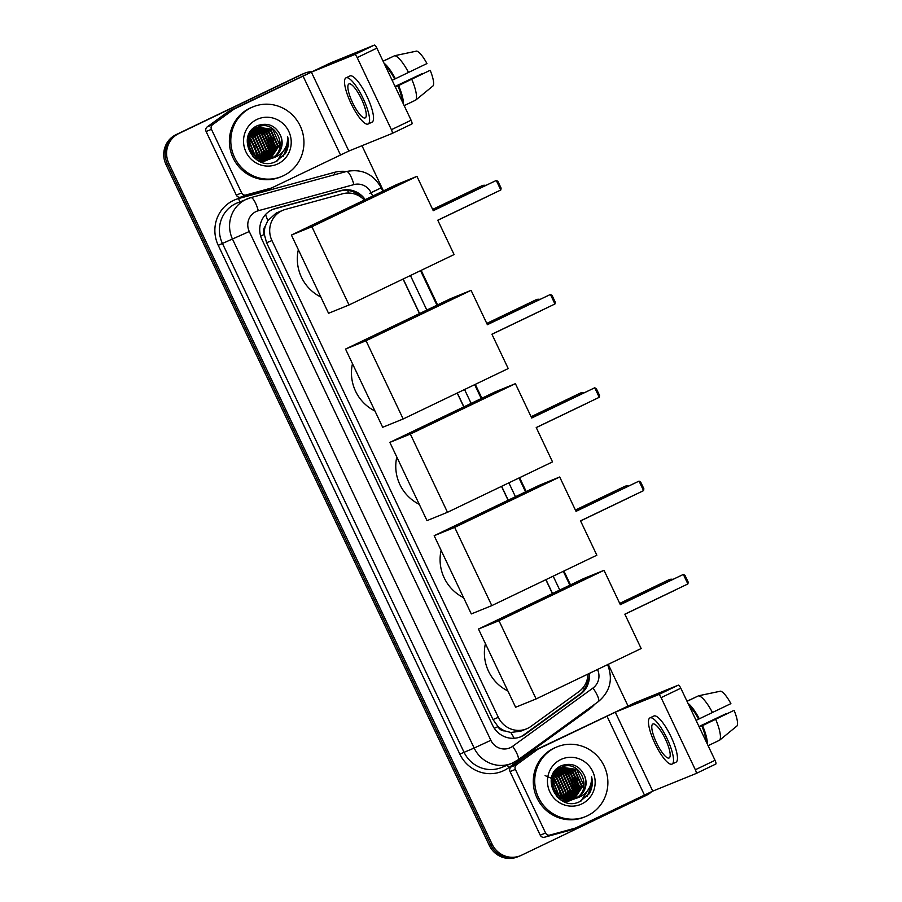 <?xml version="1.0" encoding="UTF-8"?>
<svg xmlns="http://www.w3.org/2000/svg" width="902" height="902" viewBox="0 0 902 902"><rect width="100%" height="100%" fill="white"/><g stroke="black" fill="none" stroke-linecap="round" stroke-linejoin="round"><path stroke-width="1.35" d="M364.329 200.086A22.595 21.84 67.9 0 0 342.591 193.783L285.517 209.377A22.595 21.84 67.9 0 0 283.138 210.189L276.192 213.052L267.77 220.697L265.289 226.244A7.532 7.284 67.9 0 0 264.263 234.43L260.655 236.144M283.138 210.189A22.595 21.84 67.9 0 0 281.943 210.707A22.595 21.84 67.9 0 0 271.942 240.563L498.344 717.361A22.595 21.84 67.9 0 0 526.543 728.85A22.595 21.84 67.9 0 0 530.996 726.369L578.971 691.575A22.595 21.84 67.9 0 0 587.946 674.065M504.94 730.936A22.595 21.84 -112.1 0 1 497.791 726.234L497.96 726.595A7.532 7.284 67.9 0 0 504.94 730.936L510.78 732.469L520.815 731.172L526.543 728.85M264.263 234.43L264.433 234.779A22.595 21.84 -112.1 0 1 265.289 226.244M264.433 234.779L266.586 242.739L492.988 719.537L497.791 726.234M552.407 593.572L545.823 579.693M508.097 500.249L501.512 486.37M463.786 406.926L457.201 393.046M419.475 313.603L403.07 279.045M651.819 791.528A22.595 21.84 -112.1 0 1 646.272 795.372L521.536 855.22A22.595 21.84 -112.1 0 1 520.353 855.739L518.921 856.325A22.595 21.84 -112.1 0 1 490.722 844.836L167.422 163.961A22.595 21.84 -112.1 0 1 177.423 134.105L302.17 74.257A22.595 21.84 -112.1 0 1 303.354 73.739A22.595 21.84 -112.1 0 0 302.17 74.257L177.423 134.105A22.595 21.84 -112.1 0 0 167.422 163.961L490.722 844.836A22.595 21.84 -112.1 0 0 518.921 856.325L517.5 856.9A22.595 21.84 -112.1 0 1 489.301 845.422L165.991 164.536A22.595 21.84 -112.1 0 1 176.003 134.68L300.738 74.843A22.595 21.84 -112.1 0 1 301.922 74.314L304.775 73.152A22.595 21.84 -112.1 0 1 311.472 71.641M365.22 199.658A22.595 21.84 67.9 0 0 341.193 190.491L275.55 208.43A22.595 21.84 67.9 0 0 273.171 209.241A22.595 21.84 67.9 0 0 271.987 209.771A22.595 21.84 67.9 0 0 261.975 239.616L492.582 725.276A22.595 21.84 67.9 0 0 520.781 736.754A22.595 21.84 67.9 0 0 525.246 734.284L580.403 694.269A22.595 21.84 67.9 0 0 589.209 673.456M520.353 855.739A22.595 21.84 -112.1 0 1 492.154 844.261L168.843 163.375A22.595 21.84 -112.1 0 1 178.855 133.53L303.591 73.682A22.595 21.84 -112.1 0 1 304.775 73.152M361.973 145.707L383.44 190.908M421.166 270.363L437.571 304.91M475.298 384.365L481.882 398.233M519.608 477.688L526.204 491.556M563.919 571.011L570.515 584.891M608.241 664.334L627.961 705.871M552.543 593.505L545.958 579.636M508.232 500.182L501.636 486.313M463.91 406.858L457.325 392.99M419.599 313.535L403.194 278.989M587.901 675.203A22.595 21.84 -112.1 0 1 578.983 694.856L523.814 734.859A22.595 21.84 -112.1 0 1 520.071 737.035M272.46 209.546A22.595 21.84 -112.1 0 1 274.129 209.016L339.772 191.066A22.595 21.84 -112.1 0 1 362.029 197.966M266.496 190.029A3.766 3.642 -112.1 0 1 265.898 190.254L240.608 197.166A3.766 3.642 -112.1 0 1 236.313 195.114L241.657 192.938L211.451 129.336L206.107 131.512A3.766 3.642 -112.1 0 1 207.234 126.866L228.477 111.453A3.766 3.642 -112.1 0 1 229.029 111.126L331.068 62.7L374.375 45.1A3.766 0.958 64.4 0 1 376.878 48.144L357.181 57.593A3.766 0.958 -115.6 0 0 354.678 54.548L311.37 72.149L234.373 108.95A3.766 3.642 67.9 0 0 233.821 109.277L212.579 124.69A3.766 3.642 67.9 0 0 211.451 129.336M236.313 195.114L206.107 131.512M411.109 120.237A3.766 0.958 64.4 0 1 411.853 124.002A3.766 0.958 64.4 0 1 411.842 124.002L392.167 133.44A3.766 0.958 -115.6 0 0 392.156 133.451A3.766 0.958 -115.6 0 0 391.412 129.685L411.109 120.237L376.878 48.144M391.412 129.685L357.181 57.593M411.853 124.002L392.156 133.451L348.837 151.051L271.84 187.853A3.766 3.642 67.9 0 1 271.637 187.943L266.293 190.119M241.657 192.938A3.766 3.642 67.9 0 0 245.953 194.99L271.243 188.078A3.766 3.642 67.9 0 0 271.637 187.943M361.522 99.119A18.829 4.803 -115.6 0 0 348.916 83.954A18.829 4.803 -115.6 0 0 352.614 102.738A18.829 4.803 -115.6 0 0 365.209 117.903A18.829 4.803 -115.6 0 0 361.522 99.119M401.897 100.844A21.84 5.57 -115.6 0 0 397.906 85.882L429.093 70.807L395.335 86.998M395.38 87.099L397.906 85.882M368.14 124.014L372.075 122.131A25.606 6.528 -115.6 0 0 367.069 96.582A25.606 6.528 -115.6 0 0 349.931 75.96L345.985 77.843A25.606 6.528 -115.6 0 0 351.002 103.392A25.606 6.528 -115.6 0 0 368.14 124.014A25.606 6.528 -115.6 0 0 363.123 98.465A25.606 6.528 -115.6 0 0 345.985 77.843M403.352 103.888A24.85 6.337 -115.6 0 0 398.628 85.589M393.396 56.33L383.057 61.156M395.132 86.592L422.192 73.603L395.065 86.445M430.198 70.356A19.585 4.995 -115.6 0 1 433.163 85.791L415.766 100.077L404.175 105.635M415.766 100.077A24.85 6.337 -115.6 0 0 411.763 79.297M408.538 72.487A24.85 6.337 -115.6 0 0 394.693 55.698L416.679 51.087A19.585 4.995 -115.6 0 1 426.962 63.557L392.144 80.301M394.681 79.083A21.84 5.57 -115.6 0 0 385.47 66.241M395.403 78.79A24.85 6.337 -115.6 0 0 384.026 63.196M383.102 61.257L394.693 55.698M283.521 175.676A37.658 36.407 -112.1 0 1 281.548 176.544A37.658 36.407 -112.1 0 1 234.08 156.396A37.658 36.407 -112.1 0 1 251.23 107.654A37.658 36.407 -112.1 0 1 253.203 106.774A37.658 36.407 -112.1 0 1 300.659 126.934A37.658 36.407 -112.1 0 1 283.521 175.676M281.548 176.544L280.116 177.13A37.658 36.407 -112.1 0 1 232.66 156.971A37.658 36.407 -112.1 0 1 249.798 108.229A37.658 36.407 -112.1 0 1 251.771 107.361L253.203 106.774M269.461 159.18L270.284 158.797M270.566 158.662L279.665 144.895L272.742 129.369L257.78 127.193M270.656 158.673C290.613 150.273 275.505 117.497 257.183 127.464L256.619 127.689C237.406 135.785 253.282 168.257 272.348 157.974C280.702 153.024 283.555 145.82 280.905 136.382C276.192 125.919 268.548 122.277 257.983 125.434C234.509 134.68 253.71 173.015 275.967 161.492L285.336 153.656C288.336 148.39 289.114 142.764 287.67 136.766C287.839 147.398 282.98 154.468 273.069 157.974L271.434 158.38M267.195 160.105L268.029 159.722M268.3 159.586L269.112 159.135M269.371 158.977L277.399 145.82L270.476 130.294L256.675 127.723M256.382 127.813L255.514 128.118M268.593 159.496L269.405 159.056M269.675 158.91L277.963 145.583L271.051 130.057L256.946 127.588M256.653 127.678L250.113 132.03M264.929 161.018L265.763 160.635M266.034 160.5L266.845 160.06M267.105 159.891L267.883 159.383M268.142 159.203L275.144 146.733L268.221 131.207L255.604 128.343M266.327 160.409L267.139 159.981M267.409 159.823L268.198 159.327M268.458 159.158L275.708 146.507L268.785 130.982L255.875 128.185M263.767 161.424L264.579 160.973M264.85 160.815L265.628 160.308M265.876 160.128L266.631 159.541M266.879 159.338L272.878 147.657L265.955 132.132L254.578 129.065M264.06 161.334L264.884 160.894M265.143 160.748L265.932 160.252M266.191 160.071L266.947 159.507M267.195 159.316L273.441 147.421L266.518 131.895L254.826 128.873M262.583 161.74L263.361 161.221M263.621 161.041L264.376 160.466M264.613 160.263L265.346 159.609M265.583 159.383L270.611 148.571L263.688 133.045L253.586 129.877M261.873 162.213L262.617 161.819M262.877 161.661L263.666 161.165M263.925 160.996L264.692 160.432M264.94 160.229L265.673 159.598M265.91 159.383L271.175 148.345L264.252 132.819L253.834 129.662M261.354 161.965L262.11 161.379M262.358 161.176L263.08 160.533M263.316 160.297L264.004 159.575M264.23 159.316L268.345 149.495L261.422 133.97L252.65 130.801M261.659 161.909L262.426 161.357M262.674 161.154L263.407 160.522M263.643 160.297L264.342 159.598M264.579 159.338L268.909 149.258L261.997 133.733L252.876 130.564M262.843 159.135L266.09 150.409L259.167 134.883L251.759 131.85M263.192 159.192L266.654 150.183L259.731 134.657L251.974 131.579M259.708 161.154L260.362 160.342M260.577 160.06L261.197 159.147M261.4 158.831L263.824 151.333L256.901 135.807L250.914 133.034M260.047 161.187L260.712 160.398M260.937 160.116L261.557 159.226M261.76 158.921L264.387 151.108L257.465 135.582L251.117 132.718M258.434 160.815L258.93 160.071M259.133 159.744L259.708 158.718M259.889 158.357L261.557 152.258L254.635 136.721L250.147 134.375M258.727 160.962L259.302 160.15M259.505 159.834L260.092 158.842M260.272 158.493L262.121 152.021L255.198 136.495L250.328 134.026M258.299 157.692L259.291 153.171L252.368 137.645L249.459 135.92M258.705 157.873L259.866 152.945L252.943 137.42L249.617 135.514M256.596 156.745L257.036 154.095L250.113 138.57L248.873 137.735M257.036 157.016L257.6 153.859L250.677 138.333L249.008 137.251M254.736 155.392L248.456 139.957M247.982 139.584L247.351 139.133M255.221 155.787L248.546 139.359M271.716 158.267L272.348 157.974M280.905 136.382A17.014 16.45 -112.1 0 1 272.889 157.76A17.014 16.45 -112.1 0 1 271.998 158.154A17.014 16.45 -112.1 0 1 271.682 158.278C252.526 166.678 238.771 135.142 257.183 127.464M254.353 128.614L250.914 130.891M255.007 158.605L269.179 159.304L270.577 158.707M252.763 156.553L253.778 157.298L269.743 159.068M258.975 161.075L268.322 159.62M261.185 161.988L266.056 160.545M256.844 119.492A24.546 23.734 -112.1 0 1 288.775 131.399A24.546 23.734 -112.1 0 1 277.906 163.837A24.546 23.734 -112.1 0 1 245.975 151.931A24.546 23.734 -112.1 0 1 256.844 119.492M248.625 138.863L254.86 146.62L256.653 156.497M270.465 149.811L263.756 133.101M272.731 148.886L266.022 132.177M274.986 147.973L268.289 131.264M277.421 160.793L285.979 146.778M270.081 151.604L268.492 140.768L262.29 132.12M272.348 150.679L270.758 139.844L264.557 131.196M274.614 149.766L273.024 138.931L266.812 130.283M277.015 161.007L285.528 147.759M283.251 156.317L288.223 143.925L287.67 136.766M320.819 297.006A41.424 40.049 -112.1 0 1 298.359 249.696M437.774 220.212L500.802 189.984L496.28 180.456L433.253 210.696L416.95 176.341L311.9 226.74L349.04 304.966L454.089 254.567L437.774 220.212M500.802 189.984L501.117 188.135L497.893 181.336L496.28 180.456L433.185 210.549M349.04 304.966L328.553 313.287L291.402 235.061L396.452 184.673L416.95 176.341M291.402 235.061L311.9 226.74M374.95 411.008A41.424 40.049 -112.1 0 1 352.49 363.698M491.917 334.214L554.944 303.985L550.423 294.458L487.384 324.697L471.081 290.343L366.032 340.742L403.171 418.968L508.221 368.568L491.917 334.214M554.944 303.985L555.249 302.136L552.024 295.337L550.423 294.458L487.317 324.551M403.171 418.968L382.685 427.289L345.534 349.063L450.583 298.675L471.081 290.343M345.534 349.063L366.032 340.742M419.261 504.331A41.424 40.049 -112.1 0 1 396.801 457.021M536.228 427.537L599.255 397.308L594.734 387.781L531.706 418.021L515.392 383.666L410.342 434.065L447.493 512.291L552.531 461.892L536.228 427.537M599.255 397.308L599.559 395.459L596.335 388.661L594.734 387.781L531.639 417.874M447.493 512.291L426.996 520.612L389.856 442.386L494.894 391.998L515.392 383.666M389.856 442.386L410.342 434.065M463.572 597.654A41.424 40.049 -112.1 0 1 441.112 550.344M580.538 520.86L643.566 490.632L639.044 481.104L576.017 511.344L559.702 476.989L454.664 527.388L491.804 605.614L596.853 555.215L580.538 520.86M643.566 490.632L643.881 488.783L640.645 481.984L639.044 481.104L575.95 511.197M491.804 605.614L471.306 613.935L434.166 535.709L539.216 485.321L559.702 476.989M434.166 535.709L454.664 527.388M507.894 690.977A41.424 40.049 -112.1 0 1 485.423 643.667M624.849 614.183L687.876 583.955L683.355 574.427L620.328 604.667L604.024 570.312L498.975 620.711L536.115 698.937L641.164 648.538L624.849 614.183M687.876 583.955L688.192 582.106L684.956 575.307L683.355 574.427L620.26 604.52M536.115 698.937L515.617 707.258L478.477 629.044L583.526 578.644L604.024 570.312M478.477 629.044L498.975 620.711M570.414 830.099A3.766 3.642 -112.1 0 1 569.827 830.314L544.537 837.225A3.766 3.642 -112.1 0 1 540.23 835.184L545.586 833.008L515.38 769.406L510.036 771.582A3.766 3.642 -112.1 0 1 511.152 766.926L532.405 751.513A3.766 3.642 -112.1 0 1 532.947 751.197L634.985 702.759L678.293 685.17A3.766 0.958 64.4 0 1 680.807 688.203L661.11 697.652A3.766 0.958 -115.6 0 0 658.607 694.619L615.299 712.208L538.302 749.021A3.766 3.642 67.9 0 0 537.75 749.348L516.508 764.761A3.766 3.642 67.9 0 0 515.38 769.406M540.23 835.184L510.036 771.582M545.586 833.008A3.766 3.642 67.9 0 0 549.882 835.06L575.172 828.149A3.766 3.642 67.9 0 0 575.758 827.923L652.755 791.122L696.062 773.521A3.766 0.958 -115.6 0 0 696.085 773.51A3.766 0.958 -115.6 0 0 695.341 769.756L715.038 760.307L680.807 688.203M715.038 760.307A3.766 0.958 64.4 0 1 715.782 764.062A3.766 0.958 64.4 0 1 715.76 764.073L696.096 773.51M695.341 769.756L661.11 697.652M665.451 739.189A18.829 4.803 -115.6 0 0 652.845 724.024A18.829 4.803 -115.6 0 0 656.532 742.808A18.829 4.803 -115.6 0 0 669.137 757.973A18.829 4.803 -115.6 0 0 665.451 739.189M705.826 740.914A21.84 5.57 -115.6 0 0 701.835 725.952L733.022 710.866L699.253 727.068M699.298 727.17L701.835 725.952M672.069 764.084L676.004 762.19A25.606 6.528 -115.6 0 0 670.987 736.641A25.606 6.528 -115.6 0 0 653.86 716.019L649.914 717.913A25.606 6.528 -115.6 0 0 654.931 743.462A25.606 6.528 -115.6 0 0 672.069 764.084A25.606 6.528 -115.6 0 0 667.052 738.535A25.606 6.528 -115.6 0 0 649.914 717.913M707.281 743.958A24.85 6.337 -115.6 0 0 702.557 725.659M697.325 696.389L686.986 701.226M699.061 726.651L726.121 713.674L698.994 726.516M734.115 710.426A19.585 4.995 -115.6 0 1 737.092 725.862L719.683 740.147L708.104 745.706M719.683 740.147A24.85 6.337 -115.6 0 0 715.692 719.356M712.456 712.557A24.85 6.337 -115.6 0 0 698.622 695.769L720.608 691.157A19.585 4.995 -115.6 0 1 730.891 703.628L696.073 720.371M698.61 719.153A21.84 5.57 -115.6 0 0 689.399 706.311M699.332 718.86A24.85 6.337 -115.6 0 0 687.955 703.267M687.031 701.328L698.622 695.769M587.45 815.746A37.658 36.407 -112.1 0 1 585.477 816.614A37.658 36.407 -112.1 0 1 538.009 796.466A37.658 36.407 -112.1 0 1 555.147 747.724A37.658 36.407 -112.1 0 1 557.12 746.845A37.658 36.407 -112.1 0 1 604.588 767.004A37.658 36.407 -112.1 0 1 587.45 815.746M585.477 816.614L584.045 817.189A37.658 36.407 -112.1 0 1 536.577 797.041A37.658 36.407 -112.1 0 1 553.727 748.299A37.658 36.407 -112.1 0 1 555.7 747.431L557.12 746.845M573.379 799.251L574.213 798.868M574.495 798.732L583.594 784.966L576.671 769.44L561.709 767.264M574.585 798.732C594.542 790.344 579.434 757.556 561.112 767.534L560.548 767.76C541.335 775.855 557.21 808.327 576.277 798.044C584.62 793.095 587.473 785.89 584.834 776.442C580.121 765.99 572.477 762.337 561.912 765.494C538.438 774.739 557.639 813.085 579.896 801.551L589.254 793.726C592.264 788.461 593.042 782.835 591.599 776.836C591.768 787.457 586.898 794.538 576.998 798.044L575.611 798.349A17.014 16.45 -112.1 0 0 575.927 798.225A17.014 16.45 -112.1 0 0 576.818 797.83A17.014 16.45 -112.1 0 0 584.834 776.442M571.124 800.175L571.958 799.792M572.229 799.646L573.029 799.206M573.3 799.048L581.328 785.879L574.405 770.353L560.604 767.794L554.031 772.101M560.311 767.884L559.443 768.177M572.522 799.555L573.334 799.127M573.604 798.969L581.891 785.653L574.969 770.128L560.875 767.647M568.858 801.089L569.692 800.705M569.963 800.57L570.774 800.119M571.034 799.961L571.812 799.454M572.071 799.273L579.061 786.803L572.139 771.278L559.533 768.414M570.256 800.48L571.067 800.051M571.338 799.894L572.127 799.397M572.375 799.217L579.636 786.567L572.714 771.041L559.792 768.245M567.696 801.495L568.508 801.044M568.767 800.886L569.557 800.367M569.805 800.187L570.56 799.612M570.808 799.409L576.806 787.717L569.884 772.191L558.507 769.124M567.989 801.393L568.801 800.965M569.072 800.818L569.861 800.322M570.12 800.142L570.876 799.578M571.124 799.386L577.37 787.491L570.447 771.965L558.755 768.944M566.512 801.799L567.29 801.292M567.538 801.111L568.294 800.536M568.542 800.322L569.263 799.679M569.5 799.454L574.54 788.641L567.617 773.115L557.515 769.947M565.802 802.284L566.546 801.889M566.806 801.731L567.595 801.235M567.854 801.066L568.61 800.502M568.869 800.299L569.59 799.668M569.838 799.443L575.104 788.416L568.181 772.89L557.763 769.733M565.283 802.025L566.039 801.45M566.276 801.247L567.008 800.593M567.245 800.367L567.933 799.646M568.159 799.386L572.274 789.566L565.351 774.04L556.579 770.872M565.588 801.979L566.355 801.416M566.603 801.224L567.335 800.593M567.572 800.367L568.271 799.657M568.497 799.409L572.838 789.329L565.915 773.803L556.805 770.635M566.772 799.206L570.008 790.479L563.085 774.953L555.677 771.92M567.121 799.262L570.583 790.253L563.66 774.728L555.903 771.65M563.637 801.224L564.291 800.412M564.505 800.13L565.126 799.217M565.328 798.89L567.753 791.404L560.83 775.878L554.843 773.104M563.976 801.247L564.641 800.457M564.855 800.187L565.486 799.296M565.689 798.98L568.316 791.167L561.394 775.641L555.046 772.788M562.363 800.875L562.859 800.13M563.062 799.815L563.637 798.789M563.818 798.428L565.486 792.317L558.563 776.791L554.076 774.446M562.656 801.021L563.22 800.221M563.423 799.905L564.009 798.913M564.201 798.563L566.05 792.091L559.127 776.566L554.256 774.096M562.228 797.751L563.22 793.241L556.297 777.716L553.377 775.991M562.634 797.943L563.784 793.005L556.861 777.479L553.546 775.585M560.525 796.816L560.954 794.155L554.031 778.629L552.802 777.806M560.965 797.086L561.529 793.929L554.606 778.403L552.937 777.321M558.654 795.463L552.385 780.027M551.9 779.655L551.28 779.204M559.15 795.857L552.475 779.418M575.363 798.45L576.277 798.044M561.112 767.534C542.7 775.213 556.455 806.749 575.611 798.349M558.282 768.684L554.843 770.962M558.924 798.665L573.097 799.375L574.506 798.777M556.681 796.613L557.707 797.368L573.672 799.138M562.904 801.145L572.24 799.691M565.114 802.058L569.985 800.615M560.773 759.552A24.546 23.734 -112.1 0 1 592.704 771.458A24.546 23.734 -112.1 0 1 581.824 803.907A24.546 23.734 -112.1 0 1 549.893 792.001A24.546 23.734 -112.1 0 1 560.773 759.552M545.101 775.607L552.103 778.606M552.554 778.933L558.778 786.691L560.582 796.567M574.394 789.881L567.685 773.172M576.649 788.957L569.951 772.247M578.915 788.032L572.218 771.334M581.35 800.863L589.908 786.848M574.01 791.674L572.42 780.839L566.219 772.191M576.277 790.75L574.687 779.914L568.474 771.266M578.543 789.825L576.942 779.001L570.74 770.353M580.933 801.077L589.457 787.818M587.179 796.387L592.152 783.985L591.599 776.836M514.174 738.276A22.595 5.615 -126 0 0 510.78 732.469M348.713 193.039A22.595 5.728 -105.3 0 0 347.597 190.435M267.77 220.697A22.595 5.728 -105.3 0 0 265.504 214.586M584.395 689.139A22.595 5.615 -126 0 0 583.414 687.234M497.96 726.595L494.33 728.331M266.586 242.739L271.942 240.563M492.988 719.537L498.344 717.361M489.301 845.422L492.154 844.261M165.991 164.536L168.843 163.375M176.003 134.68L178.855 133.53M300.738 74.843L303.591 73.682M372.695 196.072L371.128 192.791A15.063 14.567 67.9 0 0 353.922 184.594L258.31 210.73A15.063 14.567 67.9 0 0 249.268 231.521L490.857 740.305A15.063 14.567 67.9 0 0 512.629 746.315L592.975 688.034A15.063 14.567 67.9 0 0 597.485 669.487M490.857 740.305L474.159 748.051L232.569 239.267A30.127 29.123 -112.1 0 1 245.908 199.455A30.127 29.123 -112.1 0 1 247.486 198.756A30.127 29.123 -112.1 0 1 250.666 197.685A15.063 3.822 -105.3 0 1 250.779 197.651L237.327 202.894A30.127 29.123 67.9 0 0 235.749 203.593A30.127 29.123 67.9 0 0 222.411 243.393L464 752.178A30.127 29.123 67.9 0 0 501.602 767.489L511.761 763.363A30.127 29.123 -112.1 0 1 474.159 748.051L459.828 754.117L218.239 245.333L249.268 231.521M517.703 760.059A15.063 3.743 -126 0 0 517.906 759.958A15.063 3.743 -126 0 0 512.629 746.315M218.239 245.333A33.893 32.765 -112.1 0 1 233.246 200.548A33.893 32.765 -112.1 0 1 238.602 198.553L334.202 172.417A33.893 32.765 -112.1 0 1 346.391 171.515A15.063 3.822 -105.3 0 0 346.278 171.549M594.666 704.27A33.893 32.765 -112.1 0 1 589.164 709.355L508.818 767.625A33.893 32.765 -112.1 0 1 459.828 754.117M513.339 762.664A30.127 29.123 -112.1 0 1 511.761 763.363L517.906 759.958L598.251 701.677A15.063 3.743 -126 0 0 592.975 688.034M559.759 590.043L553.174 576.164M515.448 496.72L508.863 482.841M471.137 403.397L464.553 389.517M426.826 310.074L410.421 275.516M589.164 709.355A3.766 0.936 54 0 1 588.679 708.622M508.818 767.625A3.766 0.936 54 0 1 507.465 765.11M335.048 174.616A3.766 0.958 74.7 0 1 334.202 172.417M240.169 201.732A3.766 0.958 74.7 0 1 238.602 198.553M598.049 701.79A15.063 3.743 -126 0 0 598.251 701.677C610.226 691.563 613.304 679.15 607.497 664.424M371.128 192.791L381.174 187.774C373.405 173.939 361.803 168.516 346.379 171.515L250.779 197.651A15.063 3.822 -105.3 0 1 258.31 210.73M353.922 184.594A15.063 3.822 -105.3 0 0 346.379 171.515M369.707 193.366L375.728 190.356M274.129 209.016L275.55 208.43M339.772 191.066L341.193 190.491M578.983 694.856L580.403 694.269M523.814 734.859L525.246 734.284M348.837 151.051L311.37 72.149M340.482 154.918L303.016 76.016M229.029 111.126L234.373 108.95M354.678 54.548L374.375 45.1M265.898 190.254L271.243 188.078M245.953 194.99L240.608 197.166M233.821 109.277L228.477 111.453M207.234 126.866L212.579 124.69M483.156 186.579A6.021 1.533 -115.6 0 0 481.781 185.835A6.021 1.533 -115.6 0 0 481.758 185.846A6.021 6.021 0 0 1 485.648 185.384M437.808 220.28L486.967 196.704A6.021 1.533 -115.6 0 0 486.967 196.704A6.021 1.533 -115.6 0 0 487.148 196.535M539.779 299.385A6.021 6.021 0 0 0 535.889 299.847A6.021 1.533 -115.6 0 0 535.889 299.847A6.021 1.533 -115.6 0 1 537.288 300.58M584.09 392.708A6.021 6.021 0 0 0 580.2 393.171A6.021 1.533 -115.6 0 0 580.2 393.171A6.021 1.533 -115.6 0 1 581.598 393.903M536.262 427.604L585.409 404.028A6.021 1.533 -115.6 0 0 585.409 404.028A6.021 1.533 -115.6 0 0 585.601 403.859M625.92 487.227A6.021 1.533 -115.6 0 0 624.534 486.482A6.021 1.533 -115.6 0 0 624.511 486.494A6.021 6.021 0 0 1 628.401 486.031M580.572 520.939L629.72 497.352A6.021 1.533 -115.6 0 0 629.72 497.352A6.021 1.533 -115.6 0 0 629.912 497.182M672.712 579.355A6.021 6.021 0 0 0 668.822 579.817A6.021 1.533 -115.6 0 0 668.822 579.817A6.021 1.533 -115.6 0 1 670.231 580.55M624.883 614.262L674.042 590.675A6.021 1.533 -115.6 0 0 674.042 590.675A6.021 1.533 -115.6 0 0 674.222 590.506M652.755 791.122L615.299 712.208M644.411 794.989L606.945 716.087M532.947 751.197L538.302 749.021M658.607 694.619L678.293 685.17M569.827 830.314L575.172 828.149M549.882 835.06L544.537 837.225M537.75 749.348L532.405 751.513M511.152 766.926L516.508 764.761M569.884 585.184L563.288 571.316M525.562 491.861L518.977 477.992M481.251 398.537L474.666 384.669M436.94 305.214L420.535 270.668M382.809 191.213L381.174 187.774M267.477 159.992L266.913 160.218M265.211 160.917L264.647 161.142M432.644 209.399L481.758 185.846M486.967 196.704A6.021 6.021 0 0 0 487.79 196.23M486.776 323.401L535.889 299.847M491.94 334.281L541.099 310.705A6.021 6.021 0 0 0 541.922 310.232M531.086 416.724L580.2 393.171M585.409 404.028A6.021 6.021 0 0 0 586.232 403.555M575.397 510.047L624.511 486.494M629.72 497.352A6.021 6.021 0 0 0 630.543 496.878M619.719 603.37L668.822 579.817M674.042 590.675A6.021 6.021 0 0 0 674.865 590.201M575.566 828.013L570.222 830.178M696.085 773.51L715.782 764.062M571.406 800.063L570.842 800.288M569.139 800.976L568.576 801.213"/></g></svg>

